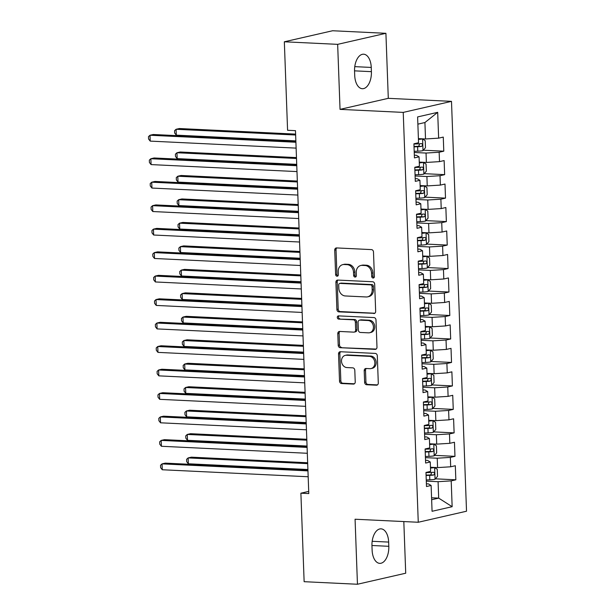 <?xml version="1.0" encoding="UTF-8"?>
<svg xmlns="http://www.w3.org/2000/svg" width="615" height="615" viewBox="0 0 615 615"><rect width="100%" height="100%" fill="white"/><g stroke="black" fill="none" stroke-linecap="round" stroke-linejoin="round"><path stroke-width="0.92" d="M373.09 278.034A1.63 1.345 -102.9 0 0 374.389 276.481L373.49 252.004A2.322 1.914 -102.9 0 0 371.468 249.605L336.582 247.93A2.322 1.914 -102.9 0 0 336.144 247.968A2.322 1.914 -102.9 0 0 334.721 250.144L335.621 274.628A1.63 1.345 -102.9 0 0 338.335 274.751L338.219 271.584A7.442 6.135 -102.9 0 1 342.763 264.635A7.442 6.135 -102.9 0 1 344.154 264.512L347.06 264.65A7.442 6.135 -102.9 0 1 353.533 272.322L353.648 275.489A1.63 1.345 -102.9 0 0 356.362 275.62L356.246 272.453A7.442 6.135 -102.9 0 1 360.79 265.496A7.442 6.135 -102.9 0 1 362.181 265.373L365.087 265.519A7.442 6.135 -102.9 0 1 371.56 273.183L371.675 276.358A1.63 1.345 -102.9 0 0 373.09 278.034M364.634 382.338A2.322 1.914 -102.9 0 0 366.655 384.736L376.442 385.205A2.322 1.914 -102.9 0 0 376.872 385.167A2.322 1.914 -102.9 0 0 378.294 382.991L377.303 355.801A2.322 1.914 -102.9 0 0 375.273 353.41L340.387 351.734A2.322 1.914 -102.9 0 0 339.949 351.772A2.322 1.914 -102.9 0 0 338.534 353.948L339.526 381.131A2.322 1.914 -102.9 0 0 341.548 383.529L353.371 384.098A2.322 1.914 -102.9 0 0 353.81 384.06A2.322 1.914 -102.9 0 0 355.232 381.884L354.801 370.253A2.322 1.914 -102.9 0 0 352.779 367.855L346.914 367.57A6.219 5.128 -102.9 0 1 341.563 361.858A6.219 5.128 -102.9 0 1 345.299 355.347A6.219 5.128 -102.9 0 1 346.46 355.247L369.43 356.346A6.219 5.128 -102.9 0 1 374.789 362.058A6.219 5.128 -102.9 0 1 371.045 368.57A6.219 5.128 -102.9 0 1 369.884 368.677L366.056 368.493A2.322 1.914 -102.9 0 0 365.625 368.531A2.322 1.914 -102.9 0 0 364.203 370.699L364.634 382.338L365.933 382.038A2.322 1.914 -102.9 0 0 367.954 384.437L377.472 384.89M308.792 493.576L295.484 130.664L287.582 130.288L284.338 41.789L337.658 44.349L340.041 109.37L403.232 112.399L418.262 522.258L355.07 519.229L357.453 584.25L304.133 581.69L300.889 493.192L308.792 493.576M373.812 313.542A2.322 1.914 -102.9 0 0 374.251 313.504A2.322 1.914 -102.9 0 0 375.665 311.336L374.673 284.145A2.322 1.914 -102.9 0 0 372.652 281.747L337.758 280.071A2.322 1.914 -102.9 0 0 337.32 280.109A2.322 1.914 -102.9 0 0 335.905 282.285L336.897 309.476A2.322 1.914 -102.9 0 0 338.927 311.874L374.658 313.35M375.988 319.977L376.98 347.168A2.322 1.914 -102.9 0 1 375.565 349.335A2.322 1.914 -102.9 0 1 375.127 349.374L340.233 347.698A2.322 1.914 -102.9 0 1 338.212 345.307L337.789 333.668A2.322 1.914 -102.9 0 1 339.211 331.493A2.322 1.914 -102.9 0 1 339.641 331.454L353.794 332.138A2.322 1.914 -102.9 0 0 354.225 332.1A2.322 1.914 -102.9 0 0 355.647 329.924L355.362 322.206A2.322 1.914 -102.9 0 0 353.341 319.808L338.611 319.1A1.63 1.345 -102.9 0 1 338.488 315.879L373.958 317.578A2.322 1.914 -102.9 0 1 375.988 319.977M403.232 112.399L451.495 101.36L466.524 511.219L418.262 522.258M423.343 150.198L443.784 151.175L443.269 137.091L438.641 138.152L437.688 112.33L417.608 116.927L418.554 142.749L413.918 143.81L414.441 157.894L419.069 156.833L419.415 166.219L414.779 167.28L415.302 181.363L419.93 180.303L420.276 189.697L415.64 190.758L416.163 204.841L420.791 203.78L421.137 213.167L416.501 214.228L417.024 228.311L421.652 227.25L421.998 236.644L417.362 237.705L417.885 251.789L422.513 250.728L422.859 260.114L418.223 261.175L418.746 275.259L423.374 274.205L423.72 283.592L419.084 284.653L419.599 298.736L424.235 297.675L424.581 307.062L419.945 308.123L420.46 322.206L425.096 321.153L425.442 330.539L420.806 331.6L421.321 345.684L425.957 344.623L426.295 354.017L421.667 355.07L422.182 369.154L426.818 368.101L427.156 377.487L422.528 378.548L423.043 392.631L427.679 391.571L428.017 400.965L423.389 402.018L423.904 416.109L428.54 415.048L428.878 424.435L424.25 425.495L424.765 439.579L429.401 438.518L429.739 447.912L425.111 448.965L425.626 463.057L430.262 461.996L430.6 471.382L425.972 472.443L426.487 486.526L431.123 485.466L428.44 483.897L426.387 483.797M443.784 151.175L439.156 152.236L439.502 161.63L426.38 162.445L419.261 162.099M424.204 173.668L444.645 174.652L444.13 160.569L439.502 161.63M444.645 174.652L440.017 175.713L440.355 185.1L427.24 185.915L420.122 185.576M425.065 197.146L445.506 198.122L444.991 184.039L440.355 185.1M445.506 198.122L440.878 199.183L441.216 208.577L428.102 209.392L420.983 209.046M425.926 220.616L446.367 221.6L445.852 207.516L441.216 208.577M446.367 221.6L441.739 222.661L442.077 232.047L428.963 232.862L421.844 232.524M426.787 244.094L447.228 245.078L446.713 230.986L442.077 232.047M447.228 245.078L442.6 246.131L442.938 255.525L429.824 256.34L422.705 255.994M427.648 267.571L448.089 268.547L447.574 254.464L442.938 255.525M448.089 268.547L443.461 269.608L443.799 278.995L430.685 279.81L423.566 279.471M428.509 291.041L448.95 292.025L448.435 277.934L443.799 278.995M448.95 292.025L444.322 293.078L444.66 302.472L431.546 303.287L424.427 302.941M429.37 314.519L449.811 315.495L449.296 301.411L444.66 302.472M449.811 315.495L445.175 316.556L445.521 325.942L432.407 326.757L425.288 326.419M430.231 337.989L450.672 338.973L450.157 324.889L445.521 325.942M450.672 338.973L446.036 340.026L446.382 349.42L433.268 350.235L426.149 349.889M431.092 361.466L451.533 362.443L451.018 348.359L446.382 349.42M451.533 362.443L446.897 363.503L447.243 372.89L434.129 373.705L427.01 373.367M431.953 384.936L452.394 385.92L451.879 371.837L447.243 372.89M452.394 385.92L447.758 386.981L448.104 396.368L434.99 397.182L427.871 396.836M432.814 408.414L453.255 409.39L452.732 395.307L448.104 396.368M453.255 409.39L448.619 410.451L448.965 419.837L435.851 420.652L428.732 420.314M433.675 431.884L454.116 432.868L453.593 418.784L448.965 419.837M454.116 432.868L449.48 433.929L449.826 443.315L436.712 444.13L429.593 443.792M434.536 455.361L454.977 456.338L454.454 442.254L449.826 443.315M454.977 456.338L450.341 457.399L450.687 466.793L437.573 467.6L430.454 467.262M435.397 478.831L455.838 479.815L455.315 465.732L450.687 466.793M455.838 479.815L451.202 480.876L452.148 506.699L432.068 511.288L431.123 485.466M425.526 460.32L427.579 460.42L430.262 461.996M431.569 497.781L438.687 498.119L438.088 481.691L426.287 481.122M451.202 480.876L438.088 481.691M452.148 506.699L438.687 498.119L431.645 499.734M424.665 436.85L426.718 436.95L429.401 438.518M437.573 467.6L437.227 458.213L425.426 457.645M450.341 457.399L437.227 458.213M423.804 413.372L425.857 413.472L428.54 415.048M436.712 444.13L436.366 434.743L424.573 434.175M449.48 433.929L436.366 434.743M422.943 389.902L424.996 390.002L427.679 391.571M435.851 420.652L435.505 411.266L423.712 410.697M448.619 410.451L435.505 411.266M422.082 366.425L424.135 366.525L426.818 368.101M434.99 397.182L434.644 387.788L422.851 387.227M447.758 386.981L434.644 387.788M421.221 342.955L423.274 343.055L425.957 344.623M434.129 373.705L433.783 364.318L421.99 363.749M446.897 363.503L433.783 364.318M420.36 319.477L422.413 319.577L425.096 321.153M433.268 350.235L432.922 340.841L421.129 340.279M446.036 340.026L432.922 340.841M419.499 296.007L421.552 296.107L424.235 297.675M432.407 326.757L432.061 317.371L420.268 316.802M445.175 316.556L432.061 317.371M418.638 272.53L420.691 272.63L423.374 274.205M431.546 303.287L431.2 293.893L419.407 293.332M444.322 293.078L431.2 293.893M417.785 249.06L419.83 249.152L422.513 250.728M430.685 279.81L430.339 270.423L418.546 269.854M443.461 269.608L430.339 270.423M416.924 225.582L418.969 225.682L421.652 227.25M429.824 256.34L429.478 246.946L417.685 246.384M442.6 246.131L429.478 246.946M416.063 202.112L418.108 202.204L420.791 203.78M428.963 232.862L428.617 223.476L416.824 222.907M441.739 222.661L428.617 223.476M415.202 178.634L417.247 178.734L419.93 180.303M428.102 209.392L427.756 199.998L415.963 199.437M440.878 199.183L427.756 199.998M414.341 155.165L416.386 155.257L419.069 156.833M427.24 185.915L426.902 176.528L415.102 175.959M440.017 175.713L426.902 176.528M426.38 162.445L426.041 153.05L414.241 152.489M439.156 152.236L426.041 153.05M308.707 491.408L300.889 493.192M357.453 584.25L405.716 573.211L403.817 521.566M340.041 109.37L388.296 98.331L385.913 33.31L337.658 44.349M385.913 33.31L332.592 30.75L284.338 41.789M388.296 98.331L451.495 101.36M438.641 138.152L425.519 138.967L424.919 122.539L417.869 124.145M425.519 138.967L418.4 138.629M437.688 112.33L424.919 122.539M371.252 67.435A15.16 8.341 92.7 0 0 363.634 54.205A15.16 8.341 92.7 0 0 354.555 71.255L354.717 75.476A15.16 8.341 92.7 0 0 362.335 88.706A15.16 8.341 92.7 0 0 371.406 71.663L371.252 67.435L354.778 66.643M372.121 550.125A15.16 8.341 92.7 0 0 379.739 563.355A15.16 8.341 92.7 0 0 388.811 546.305L388.657 542.076A15.16 8.341 92.7 0 0 381.039 528.846A15.16 8.341 92.7 0 0 371.96 545.897L372.121 550.125M373.997 277.642A1.63 1.345 -102.9 0 1 372.982 276.058L372.867 272.891A7.442 6.135 -102.9 0 0 366.394 265.219L365.087 265.519M360.79 265.496L362.097 265.203A7.442 6.135 -102.9 0 1 363.48 265.08L366.394 265.219M342.763 264.635L344.069 264.335A7.442 6.135 -102.9 0 1 345.453 264.212L348.367 264.35A7.442 6.135 -102.9 0 1 354.84 272.022L354.955 275.189A1.63 1.345 -102.9 0 0 355.97 276.781M336.851 247.945A2.322 1.914 -102.9 0 0 336.028 249.844L336.928 274.328A1.63 1.345 -102.9 0 0 337.943 275.92M338.035 280.086A2.322 1.914 -102.9 0 0 337.204 281.985L338.204 309.176A2.322 1.914 -102.9 0 0 340.226 311.574L374.843 313.235M372.052 286.552A1.63 1.345 -102.9 0 0 370.637 284.876L340.01 283.4A1.63 1.345 -102.9 0 0 338.711 284.953L338.834 288.289A7.442 6.135 -102.9 0 0 345.307 295.961L366.24 296.968A7.442 6.135 -102.9 0 0 367.632 296.845A7.442 6.135 -102.9 0 0 372.175 289.888L372.052 286.552L373.351 286.252A1.63 1.345 -102.9 0 0 371.937 284.576L370.637 284.876M339.703 283.43L341.01 283.131A1.63 1.345 -102.9 0 1 341.31 283.108L371.937 284.576M367.632 296.845L368.931 296.545A7.442 6.135 -102.9 0 0 373.474 289.596L372.175 289.888M373.351 286.252L373.474 289.596M376.157 349.066L340.233 347.698M339.918 331.47A2.322 1.914 -102.9 0 0 339.088 333.368L339.518 345.007A2.322 1.914 -102.9 0 0 341.54 347.406M354.225 332.1L355.532 331.8A2.322 1.914 -102.9 0 0 356.946 329.625L356.669 321.906A2.322 1.914 -102.9 0 0 354.647 319.508L338.611 319.1M338.95 315.895A1.63 1.345 -102.9 0 0 339.911 318.801M368.477 332.838A6.219 5.128 -102.9 0 0 369.638 332.738A6.219 5.128 -102.9 0 0 373.374 326.227A6.219 5.128 -102.9 0 0 368.024 320.515L359.929 320.123A2.322 1.914 -102.9 0 0 359.498 320.161A2.322 1.914 -102.9 0 0 358.076 322.337L358.361 330.055A2.322 1.914 -102.9 0 0 360.382 332.454L368.477 332.838M369.638 332.738L370.937 332.438A6.219 5.128 -102.9 0 0 374.681 325.927A6.219 5.128 -102.9 0 0 369.331 320.215L368.024 320.515M359.498 320.161L360.797 319.861A2.322 1.914 -102.9 0 1 361.236 319.823L369.331 320.215M366.332 368.5A2.322 1.914 -102.9 0 0 365.51 370.407L365.933 382.038M371.045 368.57L372.352 368.277A6.219 5.128 -102.9 0 0 376.088 361.758A6.219 5.128 -102.9 0 0 370.737 356.047L369.43 356.346M345.299 355.347L346.606 355.047A6.219 5.128 -102.9 0 1 347.767 354.947L370.737 356.047M340.656 351.749A2.322 1.914 -102.9 0 0 339.834 353.648L340.833 380.839A2.322 1.914 -102.9 0 0 342.855 383.23L354.401 383.783M414.195 151.313L417.77 151.182A6.273 0.8 177.9 0 0 422.959 150.652L425.48 147.708L425.219 140.666L422.528 138.913A6.273 0.8 177.9 0 1 418.431 139.397M422.528 138.913L419.96 138.79A3.198 0.407 177.9 0 1 418.415 138.99M295.607 134.108L179.349 128.535L176.09 129.281L176.305 135.146L295.853 140.881M414.033 146.847L417.608 146.724A6.273 0.8 -2.1 0 0 421.567 146.401C422.866 145.248 422.828 144.31 421.467 143.587A6.273 0.8 177.9 0 1 417.5 143.902L413.933 144.033M419.63 143.779L418.73 146.262A3.198 0.407 177.9 0 1 417.616 146.332L414.018 146.462M295.638 135.016L176.09 129.281L174.56 130.695L174.652 133.04L176.305 135.146M295.877 141.342L153.266 134.501L150.006 135.246L295.907 142.25M150.221 141.112L148.561 139.005L148.476 136.661L150.006 135.246L150.221 141.112L296.123 148.115M415.056 174.783L418.63 174.66A6.273 0.8 177.9 0 0 423.82 174.122L426.341 171.178L426.08 164.136L423.389 162.383A6.273 0.8 177.9 0 1 419.292 162.867M423.389 162.383L420.814 162.26A3.198 0.407 177.9 0 1 419.276 162.468M296.468 157.586L180.21 152.005L176.951 152.751L177.166 158.624L296.714 164.359M414.894 170.324L418.469 170.194A6.273 0.8 -2.1 0 0 422.428 169.878C423.727 168.725 423.689 167.787 422.328 167.057A6.273 0.8 177.9 0 1 418.361 167.38L414.794 167.503M420.491 167.257L419.591 169.74A3.198 0.407 177.9 0 1 418.477 169.802L414.879 169.932M296.499 158.486L176.951 152.751L175.421 154.165L175.513 156.518L177.166 158.624M415.917 198.261L419.491 198.13A6.273 0.8 177.9 0 0 424.681 197.6L427.202 194.655L426.941 187.613L424.25 185.861A6.273 0.8 177.9 0 1 420.153 186.345M424.25 185.861L421.675 185.738A3.198 0.407 177.9 0 1 420.137 185.938M297.329 181.056L181.071 175.483L177.812 176.228L178.027 182.094L297.575 187.829M415.755 193.794L419.33 193.671A6.273 0.8 -2.1 0 0 423.289 193.348C424.588 192.195 424.55 191.257 423.189 190.535A6.273 0.8 177.9 0 1 419.222 190.85L415.655 190.981M421.352 190.727L420.452 193.21A3.198 0.407 177.9 0 1 419.338 193.279L415.74 193.41M297.36 181.963L177.812 176.228L176.282 177.643L176.374 179.987L178.027 182.094M296.738 164.812L154.127 157.978L150.867 158.724L296.768 165.719M151.082 164.589L149.422 162.483L149.337 160.131L150.867 158.724L151.082 164.589L296.983 171.585M297.599 188.29L154.988 181.448L151.728 182.194L297.629 189.197M151.943 188.059L150.283 185.953L150.198 183.608L151.728 182.194L151.943 188.059L297.845 195.063M416.778 221.731L420.352 221.608A6.273 0.8 177.9 0 0 425.534 221.069L428.063 218.125L427.802 211.083L425.103 209.331A6.273 0.8 177.9 0 1 421.014 209.815M425.103 209.331L422.536 209.208A3.198 0.407 177.9 0 1 420.998 209.415M298.19 204.534L181.932 198.953L178.673 199.698L178.888 205.571L298.436 211.306M416.616 217.272L420.191 217.141A6.273 0.8 -2.1 0 0 424.15 216.826C425.449 215.673 425.411 214.735 424.05 214.005A6.273 0.8 177.9 0 1 420.083 214.328L416.509 214.458M422.213 214.204L421.313 216.688A3.198 0.407 177.9 0 1 420.199 216.749L416.601 216.88M298.221 205.433L178.673 199.698L177.143 201.113L177.235 203.465L178.888 205.571M417.639 245.208L421.214 245.078A6.273 0.8 177.9 0 0 426.395 244.547L428.924 241.603L428.663 234.561L425.964 232.808A6.273 0.8 177.9 0 1 421.875 233.293M425.964 232.808L423.397 232.685A3.198 0.407 177.9 0 1 421.859 232.885M299.051 228.004L182.793 222.43L179.534 223.176L179.749 229.041L299.297 234.776M417.477 240.749L421.052 240.619A6.273 0.8 -2.1 0 0 425.011 240.296C426.31 239.143 426.272 238.205 424.911 237.482A6.273 0.8 177.9 0 1 420.944 237.805L417.37 237.928M423.074 237.674L422.174 240.157A3.198 0.407 177.9 0 1 421.06 240.227L417.462 240.357M299.082 228.911L179.534 223.176L178.004 224.59L178.096 226.935L179.749 229.041M298.46 211.768L155.849 204.926L152.589 205.671L298.49 212.667M152.804 211.537L151.144 209.431L151.059 207.086L152.589 205.671L152.804 211.537L298.706 218.54M299.321 235.238L156.71 228.396L153.442 229.141L299.351 236.145M153.658 235.015L152.005 232.9L151.92 230.556L153.442 229.141L153.658 235.015L299.567 242.01M418.5 268.678L422.075 268.555A6.273 0.8 177.9 0 0 427.256 268.017L429.785 265.073L429.524 258.031L426.825 256.286A6.273 0.8 177.9 0 1 422.736 256.762M426.825 256.286L424.258 256.163A3.198 0.407 177.9 0 1 422.72 256.363M299.912 251.481L183.654 245.9L180.395 246.646L180.61 252.519L300.158 258.254M418.338 264.219L421.905 264.089A6.273 0.8 -2.1 0 0 425.872 263.774C427.171 262.62 427.133 261.683 425.772 260.952A6.273 0.8 177.9 0 1 421.805 261.275L418.231 261.406M423.935 261.152L423.035 263.635A3.198 0.407 177.9 0 1 421.921 263.697L418.323 263.827M299.943 252.388L180.395 246.646L178.865 248.06L178.957 250.413L180.61 252.519M300.174 258.715L157.571 251.873L154.304 252.619L300.212 259.615M154.519 258.485L152.866 256.378L152.781 254.033L154.304 252.619L154.519 258.485L300.428 265.488M419.361 292.156L422.935 292.025A6.273 0.8 177.9 0 0 428.117 291.495L430.646 288.55L430.385 281.509L427.686 279.756A6.273 0.8 177.9 0 1 423.597 280.24M427.686 279.756L425.119 279.633A3.198 0.407 177.9 0 1 423.581 279.833M300.773 274.951L184.515 269.378L181.256 270.123L181.471 275.989L301.019 281.724M419.199 287.697L422.766 287.566A6.273 0.8 -2.1 0 0 426.733 287.243C428.032 286.09 427.994 285.152 426.633 284.43A6.273 0.8 177.9 0 1 422.666 284.753L419.092 284.876M424.796 284.63L423.896 287.113A3.198 0.407 177.9 0 1 422.782 287.174L419.184 287.305M300.804 275.858L181.256 270.123L179.726 271.538L179.811 273.883L181.471 275.989M301.035 282.185L158.432 275.343L155.165 276.089L301.073 283.092M155.38 281.962L153.727 279.848L153.642 277.503L155.165 276.089L155.38 281.962L301.289 288.958M420.222 315.626L423.796 315.503A6.273 0.8 177.9 0 0 428.978 314.965L431.507 312.02L431.246 304.979L428.547 303.233A6.273 0.8 177.9 0 1 424.458 303.71M428.547 303.233L425.98 303.11A3.198 0.407 177.9 0 1 424.442 303.31M301.634 298.429L185.376 292.855L182.117 293.601L182.332 299.467L301.88 305.201M420.06 311.167L423.627 311.044A6.273 0.8 -2.1 0 0 427.594 310.721C428.893 309.568 428.855 308.63 427.494 307.9A6.273 0.8 177.9 0 1 423.527 308.223L419.953 308.353M425.657 308.1L424.757 310.583A3.198 0.407 177.9 0 1 423.643 310.652L420.045 310.775M301.665 299.336L182.117 293.601L180.587 295.008L180.672 297.36L182.332 299.467M421.083 339.103L424.658 338.973A6.273 0.8 177.9 0 0 429.839 338.442L432.368 335.498L432.107 328.456L429.408 326.703A6.273 0.8 177.9 0 1 425.319 327.188M429.408 326.703L426.841 326.58A3.198 0.407 177.9 0 1 425.303 326.788M302.495 321.906L186.237 316.325L182.978 317.071L183.193 322.937L302.741 328.679M420.921 334.645L424.488 334.514A6.273 0.8 -2.1 0 0 428.455 334.191C429.747 333.038 429.716 332.1 428.355 331.377A6.273 0.8 177.9 0 1 424.388 331.7L420.814 331.823M426.518 331.577L425.618 334.06A3.198 0.407 177.9 0 1 424.504 334.122L420.906 334.253M302.526 322.806L182.978 317.071L181.448 318.485L181.533 320.83L183.193 322.937M421.944 362.573L425.519 362.45A6.273 0.8 177.9 0 0 430.7 361.912L433.229 358.968L432.968 351.926L430.269 350.181A6.273 0.8 177.9 0 1 426.172 350.658M430.269 350.181L427.702 350.058A3.198 0.407 177.9 0 1 426.164 350.258M303.356 345.376L187.098 339.803L183.839 340.549L184.046 346.414L303.602 352.149M421.782 358.115L425.349 357.992A6.273 0.8 -2.1 0 0 429.316 357.669C430.608 356.516 430.577 355.578 429.216 354.847A6.273 0.8 177.9 0 1 425.249 355.17L421.675 355.301M427.379 355.047L426.472 357.53A3.198 0.407 177.9 0 1 425.365 357.599L421.767 357.722M303.387 346.283L183.839 340.549L182.309 341.955L182.394 344.308L184.046 346.414M422.805 386.051L426.38 385.92A6.273 0.8 177.9 0 0 431.561 385.39L434.082 382.445L433.829 375.404L431.13 373.651A6.273 0.8 177.9 0 1 427.033 374.135M431.13 373.651L428.563 373.528A3.198 0.407 177.9 0 1 427.025 373.736M304.217 368.854L187.959 363.273L184.692 364.019L184.907 369.892L304.463 375.627M422.643 381.592L426.21 381.461A6.273 0.8 -2.1 0 0 430.177 381.139C431.469 379.993 431.438 379.048 430.077 378.325A6.273 0.8 177.9 0 1 426.11 378.648L422.536 378.771M428.24 378.525L427.333 381.008A3.198 0.407 177.9 0 1 426.226 381.069L422.628 381.2M304.248 369.753L184.692 364.019L183.17 365.433L183.255 367.778L184.907 369.892M423.666 409.521L427.24 409.398A6.273 0.8 177.9 0 0 432.422 408.867L434.943 405.923L434.69 398.874L431.991 397.129A6.273 0.8 177.9 0 1 427.894 397.605M431.991 397.129L429.424 397.006A3.198 0.407 177.9 0 1 427.886 397.205M305.078 392.324L188.82 386.75L185.553 387.496L185.768 393.362L305.324 399.097M423.504 405.062L427.071 404.939A6.273 0.8 -2.1 0 0 431.038 404.616C432.33 403.463 432.299 402.525 430.938 401.803A6.273 0.8 177.9 0 1 426.971 402.118L423.397 402.248M429.101 401.995L428.194 404.478A3.198 0.407 177.9 0 1 427.087 404.547L423.489 404.67M305.109 393.231L185.553 387.496L184.031 388.911L184.116 391.255L185.768 393.362M424.527 432.998L428.102 432.868A6.273 0.8 177.9 0 0 433.283 432.337L435.804 429.393L435.551 422.351L432.852 420.599A6.273 0.8 177.9 0 1 428.755 421.083M432.852 420.599L430.285 420.476A3.198 0.407 177.9 0 1 428.74 420.683M305.939 415.802L189.681 410.22L186.414 410.966L186.629 416.839L306.185 422.574M424.365 428.54L427.932 428.409A6.273 0.8 -2.1 0 0 431.899 428.086C433.191 426.941 433.16 425.995 431.799 425.273A6.273 0.8 177.9 0 1 427.832 425.595L424.258 425.718M429.962 425.472L429.055 427.955A3.198 0.407 177.9 0 1 427.94 428.017L424.35 428.148M305.97 416.701L186.414 410.966L184.892 412.381L184.977 414.725L186.629 416.839M425.388 456.468L428.963 456.345A6.273 0.8 177.9 0 0 434.144 455.815L436.665 452.871L436.412 445.829L433.713 444.076A6.273 0.8 177.9 0 1 429.616 444.553M433.713 444.076L431.146 443.953A3.198 0.407 177.9 0 1 429.601 444.153M306.8 439.271L190.542 433.698L187.275 434.444L187.49 440.309L307.046 446.044M425.226 452.01L428.793 451.887A6.273 0.8 -2.1 0 0 432.76 451.564C434.052 450.411 434.021 449.473 432.66 448.75A6.273 0.8 177.9 0 1 428.693 449.065L425.119 449.196M430.823 448.942L429.916 451.425A3.198 0.407 177.9 0 1 428.801 451.495L425.211 451.618M306.831 440.179L187.275 434.444L185.753 435.858L185.838 438.203L187.49 440.309M301.896 305.663L159.293 298.821L156.026 299.567L301.934 306.562M156.241 305.432L154.588 303.326L154.503 300.981L156.026 299.567L156.241 305.432L302.15 312.435M302.757 329.133L160.146 322.291L156.887 323.036L302.795 330.04M157.102 328.91L155.449 326.803L155.364 324.451L156.887 323.036L157.102 328.91L303.011 335.905M303.618 352.61L161.007 345.768L157.748 346.514L303.656 353.51M157.963 352.38L156.31 350.273L156.225 347.929L157.748 346.514L157.963 352.38L303.871 359.383M304.479 376.08L161.868 369.238L158.608 369.984L304.517 376.987M158.824 375.857L157.171 373.751L157.086 371.399L158.608 369.984L158.824 375.857L304.733 382.853M305.34 399.558L162.729 392.716L159.47 393.462L305.378 400.457M159.685 399.327L158.032 397.221L157.947 394.876L159.47 393.462L159.685 399.327L305.594 406.33M306.201 423.028L163.59 416.186L160.331 416.932L306.239 423.935M160.546 422.805L158.893 420.698L158.808 418.346L160.331 416.932L160.546 422.805L306.454 429.8M307.062 446.505L164.451 439.663L161.192 440.409L307.1 447.405M161.407 446.275L159.754 444.168L159.669 441.824L161.192 440.409L161.407 446.275L307.315 453.278M426.249 479.946L429.816 479.815A6.273 0.8 177.9 0 0 435.005 479.285L437.526 476.341L437.273 469.299L434.574 467.546A6.273 0.8 177.9 0 1 430.477 468.03M434.574 467.546L432.007 467.423A3.198 0.407 177.9 0 1 430.462 467.631M307.661 462.749L191.396 457.168L188.136 457.914L188.351 463.787L307.907 469.522M426.087 475.487L429.654 475.357A6.273 0.8 -2.1 0 0 433.621 475.041C434.913 473.888 434.882 472.95 433.521 472.22A6.273 0.8 177.9 0 1 429.554 472.543L425.98 472.666M431.684 472.42L430.777 474.903A3.198 0.407 177.9 0 1 429.662 474.965L426.072 475.095M307.692 463.649L188.136 457.914L186.614 459.328L186.699 461.68L188.351 463.787M307.923 469.975L165.312 463.133L162.053 463.879L307.961 470.882M162.268 469.752L160.615 467.646L160.53 465.294L162.053 463.879L162.268 469.752L308.169 476.748M372.867 272.891L371.56 273.183M363.48 265.08L362.181 265.373M354.955 275.189L353.648 275.489M354.84 272.022L353.533 272.322M348.367 264.35L347.06 264.65M345.453 264.212L344.154 264.512M336.928 274.328L335.621 274.628M336.028 249.844L334.721 250.144M372.982 276.058L371.675 276.358M340.226 311.574L338.927 311.874M338.204 309.176L336.897 309.476M337.204 281.985L335.905 282.285M341.31 283.108L340.01 283.4M375.973 349.182L375.127 349.374M339.518 345.007L338.212 345.307M339.088 333.368L337.789 333.668M356.946 329.625L355.647 329.924M356.669 321.906L355.362 322.206M354.647 319.508L353.341 319.808M361.236 319.823L359.929 320.123M365.51 370.407L364.203 370.699M347.767 354.947L346.46 355.247M354.217 383.906L353.371 384.098M342.855 383.23L341.548 383.529M340.833 380.839L339.526 381.131M339.834 353.648L338.534 353.948M377.279 385.013L376.442 385.205M367.954 384.437L366.655 384.736M354.548 70.848L371.406 71.663M371.952 545.497L388.811 546.305M372.183 541.292L388.657 542.076M423.02 150.575L422.59 138.959M417.5 143.902L417.47 142.995M417.77 151.182L417.608 146.724M418.73 146.262L421.567 146.401M423.881 174.053L423.451 162.429M418.361 167.38L418.331 166.473M418.63 174.66L418.469 170.194M419.591 169.74L422.428 169.878M424.742 197.523L424.312 185.907M419.222 190.85L419.192 189.943M419.491 198.13L419.33 193.671M420.452 193.21L423.289 193.348M425.603 221L425.173 209.377M420.083 214.328L420.053 213.42M420.352 221.608L420.191 217.141M421.313 216.688L424.15 216.826M426.464 244.47L426.034 232.854M420.944 237.805L420.914 236.89M421.214 245.078L421.052 240.619M422.174 240.157L425.011 240.296M427.325 267.948L426.895 256.324M421.805 261.275L421.775 260.368M422.075 268.555L421.905 264.089M423.035 263.635L425.872 263.774M428.186 291.418L427.756 279.802M422.666 284.753L422.636 283.838M422.935 292.025L422.766 287.566M423.896 287.113L426.733 287.243M429.047 314.895L428.617 303.272M423.527 308.223L423.497 307.315M423.796 315.503L423.627 311.044M424.757 310.583L427.594 310.721M429.908 338.365L429.478 326.75M424.388 331.7L424.358 330.785M424.658 338.973L424.488 334.514M425.618 334.06L428.455 334.191M430.769 361.843L430.339 350.219M425.249 355.17L425.219 354.263M425.519 362.45L425.349 357.992M426.472 357.53L429.316 357.669M431.63 385.313L431.2 373.697M426.11 378.648L426.08 377.733M426.38 385.92L426.21 381.461M427.333 381.008L430.177 381.139M432.491 408.791L432.061 397.167M426.971 402.118L426.941 401.211M427.24 409.398L427.071 404.939M428.194 404.478L431.038 404.616M433.352 432.26L432.922 420.645M427.832 425.595L427.794 424.681M428.102 432.868L427.932 428.409M429.055 427.955L431.899 428.086M434.205 455.738L433.783 444.122M428.693 449.065L428.655 448.158M428.963 456.345L428.793 451.887M429.916 451.425L432.76 451.564M435.066 479.216L434.644 467.592M429.554 472.543L429.516 471.628M429.816 479.815L429.654 475.357M430.777 474.903L433.621 475.041"/></g></svg>
